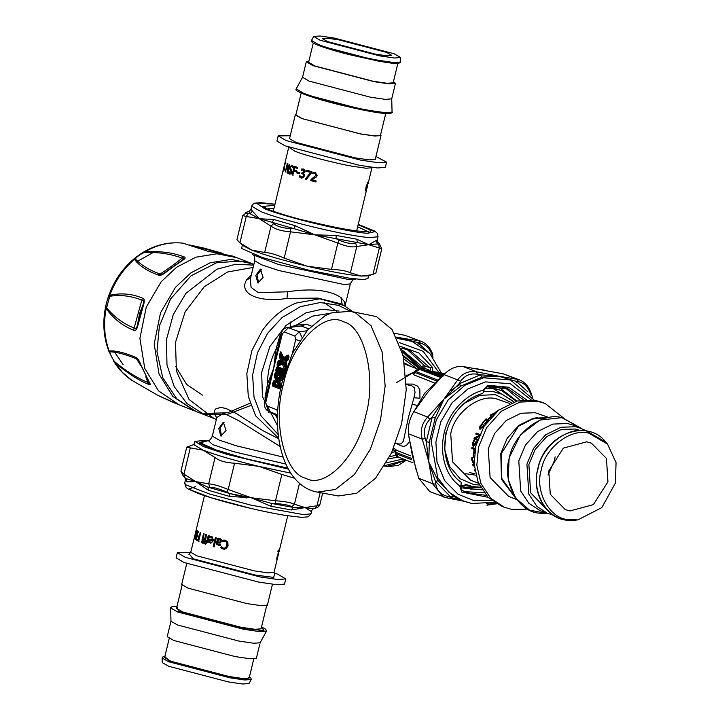 <?xml version="1.0" encoding="UTF-8"?>
<svg xmlns="http://www.w3.org/2000/svg" width="720" height="720" viewBox="0 0 720 720"><rect width="100%" height="100%" fill="white"/><g stroke="black" fill="none" stroke-linecap="round" stroke-linejoin="round"><path stroke-width="1.08" d="M226.062 430.56L220.815 435.996L218.763 428.481L223.344 422.172L226.062 430.56M221.58 436.005L219.96 427.95L224.037 422.433M263.097 277.488L257.841 282.924L255.789 275.409L260.37 269.109L263.097 277.488M258.606 282.933L256.986 274.878L261.819 269.37M202.356 442.314L201.465 442.917L201.78 443.673L216.09 450.072L246.393 458.964L287.883 468.234M280.17 446.517L238.752 420.66L223.722 413.235L216.837 417.501M286.695 367.011L286.164 367.29L286.668 366.687L284.535 362.07L283.743 361.764L279.594 364.707L280.17 363.087L282.6 361.62L282.618 359.613L281.232 356.616L282.069 355.257L284.202 359.883L288.621 357.147L288.792 357.894L284.985 360.189L280.8 351.72L279.207 355.932L280.305 359.658L277.749 361.944L277.092 364.68L277.515 367.686L277.506 366.678L282.285 363.933L285.183 370.737L285.03 369.621L277.506 366.669L277.668 367.794L277.848 365.868L277.497 366.669M284.535 362.07L282.717 362.952L282.285 363.933L283.149 363.123L282.717 362.952L278.361 365.571L278.019 366.498M284.823 373.482L277.965 370.791L278.082 369.072L278.478 368.658L278.649 369.387L285.372 372.024M282.6 361.62L283.194 359.172L280.305 359.658L281.034 360.585L281.358 359.253L280.188 356.724L279.27 357.426M288.558 358.866L286.128 360.324L285.588 362.241M286.128 360.324L285.912 360.909L288.36 359.523L289.026 356.796L288.099 354.969L283.833 357.534L284.679 359.514M285.03 369.621L286.164 367.29L283.959 362.511L283.149 363.123L285.588 368.406L284.679 369.108M285.336 371.367L285.201 369.729L285.921 369.198M283.842 378.351L280.341 376.974C279.009 376.74 278.667 377.577 279.306 379.467L279.945 381.609L280.161 380.727L278.712 381.933C277.344 383.04 277.263 383.976 278.469 384.732L278.361 384.039L281.934 385.434M278.712 381.933L278.361 384.039L279.594 382.653L280.089 379.683L282.501 380.619M281.421 387.567L274.554 384.876L274.698 383.04L275.283 383.292L277.983 381.627L278.568 379.197L277.992 379.629L276.48 376.272L277.317 374.886L284.049 377.523M277.983 381.627L277.992 379.629L276.741 379.278L273.564 380.988L272.331 384.336L272.772 386.217L280.539 389.205M279.306 379.467L280.341 376.974M279.702 379.863L279.234 378.639L279.711 379.89L280.278 378.531L279.711 379.89L280.143 380.853L280.233 379.998L279.594 382.653M355.68 279.036L354.429 279.396C353.295 279.189 351.936 280.701 350.361 283.914L344.034 284.517L278.766 270.504L261.378 264.735L254.745 260.784L250.236 279.441L251.109 287.424L258.345 292.671L287.451 291.789C311.706 288.117 329.517 290.016 340.893 297.495L344.52 301.86L345.024 306.117M276.309 367.92L277.695 365.922L279.594 364.707L279.828 362.439L278.712 362.232L276.705 370.539L276.849 371.169L278.451 370.215L278.649 369.387L276.309 367.92L275.742 370.251L276.183 372.132L284.031 375.111M275.742 370.251L278.451 370.215L285.174 372.843M277.092 364.68L278.055 364.968L283.743 361.764M277.749 361.944L280.17 363.087L279.828 362.439L282.294 360.945L281.034 360.585L278.955 361.845L278.469 360.765M284.283 359.397L281.349 353.214L280.827 353.493L282.069 355.257L281.52 354.843L281.214 356.121L280.188 356.724L281.835 356.229L283.194 359.172M288.891 356.652L288.927 357.75M286.776 365.4L285.579 362.367L285.903 361.035L285.579 362.367L288.234 359.388L287.649 360.702M285.48 361.629L285.552 362.304M279.153 382.212L279.018 383.742L281.781 384.822L281.61 383.706L279.153 382.212L278.496 382.509L279.945 381.609L279.153 382.212M281.772 386.937L275.04 384.3L273.294 384.624L273.447 385.254L275.04 384.3L274.932 382.653L277.677 380.961L276.426 380.601L276.741 379.278L275.436 376.371L274.518 377.073L276.426 380.601L273.825 382.455L272.862 382.158M272.331 384.336L273.294 384.624L273.825 382.455L274.932 382.653L273.564 380.988M284.013 376.848L276.336 373.293L275.94 373.707L277.317 374.886L276.75 374.571L276.453 375.777L275.436 376.371L277.074 375.885L278.568 379.197M278.775 438.795L262.755 430.587L236.52 413.604L225.954 408.438L220.752 407.448L215.991 408.735L214.74 410.184L214.218 412.254L215.271 415.701L216.801 417.654M251.307 275.013L246.69 279.774C238.131 293.382 258.003 303.012 287.019 298.413L317.952 298.098L340.857 303.777M336.843 311.436L324.036 302.58M281.349 353.214L281.439 352.359L281.349 353.214L279.864 353.205M283.77 358.443L280.854 352.476L280.17 356.229L279.207 355.932M286.119 368.127L285.201 369.729L285.534 370.359M276.183 372.132L276.849 371.169L284.373 374.112L283.698 375.075M284.22 358.668L288.585 356.049L288.099 354.969M286.245 368.262L286.839 364.05L285.804 361.809M272.772 386.217L273.447 385.254L280.962 388.197L280.296 389.16M283.968 375.327L283.851 376.236L276.336 373.293L276.174 372.177L274.977 373.419L275.94 373.707L275.409 375.885L274.446 375.588L274.518 377.073M283.5 378.981L279.927 377.577L280.278 378.531L283.041 379.611L282.366 380.583M281.196 333.756L279.972 335.583L275.805 349.749L277.677 348.381L273.726 368.181L267.489 384.129L268.335 387.027L273.726 368.181L265.95 401.751M265.761 397.557L265.032 397.323L267.489 384.129C267.516 372.168 270.288 360.702 275.805 349.749L273.726 368.181L282.411 333.72M311.301 326.097L306.351 324.162L301.329 325.998L287.406 327.393L299.313 331.74L294.885 336.069L284.175 331.875L288.603 327.537L301.329 325.998L308.646 328.86M265.032 397.323L265.518 398.565M265.131 398.493L265.32 399.375M306.351 324.162L295.929 325.269L290.646 326.97M330.777 313.164L312.714 316.098L295.929 325.269L295.65 326.304M279.972 335.583L280.701 335.808M276.228 415.449L277.479 416.682M423.999 369.711L422.397 366.021M290.133 321.921L290.313 327.015M284.94 358.245L283.32 362.466M276.237 376.299L275.022 378.198M250.101 403.209L227.601 412.776L204.066 413.433M194.751 410.949L172.791 396.441L159.039 374.049L154.188 343.998L160.533 312.777L175.455 287.361L190.881 272.853L210.186 262.791L231.21 259.38L252.414 263.781M181.692 260.532L165.852 272.304C162.378 275.013 159.822 275.913 158.166 275.013C147.159 271.008 139.248 265.77 134.442 259.299L135.441 257.661L142.047 252.99L145.044 251.739C159.984 250.956 172.89 252.63 183.744 256.761C185.922 257.283 185.49 258.525 182.439 260.469L165.213 272.295C162.711 274.248 160.965 274.815 159.975 274.014C149.022 270 140.823 264.96 135.36 258.885C137.034 256.581 140.103 254.394 144.549 252.333C158.814 252.108 171.36 254.052 182.187 258.165L183.69 258.957L181.908 260.415M135.36 258.885L134.442 259.299C123.327 268.911 115.119 280.917 109.809 295.317C120.771 292.779 131.634 293.688 142.398 298.071C144.387 298.485 144.774 300.771 143.55 304.911L143.037 304.722L139.653 313.344L137.34 325.395C136.584 328.446 135.594 329.346 134.37 328.086C123.588 323.919 114.336 317.16 106.605 307.809L109.782 296.289C120.555 294.579 131.31 295.893 142.047 300.231C143.64 300.159 143.973 301.653 143.037 304.722L137.34 325.395L137.817 325.71C136.782 329.751 135.36 331.227 133.56 330.138C122.742 325.971 113.607 318.798 106.146 308.619L105.93 305.496L107.397 299.709L109.026 295.83L109.809 295.317L109.782 296.289M109.035 351.72L109.161 350.973C115.866 350.559 124.641 352.647 135.495 357.255C137.259 357.759 138.942 360.036 140.553 364.068L149.4 382.68L149.148 383.166L147.915 382.464C137.178 378.063 126.018 371.088 114.435 361.53C111.726 357.3 110.16 354.051 109.737 351.792C116.811 351.999 125.757 354.375 136.566 358.92L138.636 360.603M140.058 363.519L149.022 381.645C150.75 384.525 150.588 385.434 148.563 384.354C137.799 379.935 126.468 372.546 114.579 362.205L109.026 351.693C103.122 336.411 102.258 320.256 106.425 303.246L107.397 299.709C112.662 282.537 122.013 268.524 135.441 257.661M232.83 256.122L207.972 251.271L182.79 243.144M157.734 395.307L179.118 404.838L158.508 390.843L144.756 368.451L139.905 338.4L146.25 307.179L161.163 281.763L176.598 267.255L195.903 257.193L216.927 253.782L236.79 257.643L251.082 263.241M183.861 243.423L182.898 243.153C169.974 241.758 157.356 244.62 145.044 251.739L144.549 252.333M183.744 256.761L182.187 258.165C172.845 265.455 165.447 270.738 159.975 274.014L158.166 275.013M165.852 272.304L165.213 272.304L165.852 272.304M142.398 298.071L133.56 330.138M109.737 351.792L109.161 350.973C104.355 337.716 103.347 323.595 106.146 308.619L106.605 307.809M135.495 357.255L140.634 365.292M149.022 381.645L148.482 380.997M148.563 384.354L145.791 376.758M167.067 399.645L158.085 395.487L131.751 380.268L122.175 372.195L114.435 361.53M189.756 245.025L220.626 253.053M216.72 252.693L215.766 252.81L216.72 252.693M207.972 251.271L182.844 243.144C168.624 241.641 155.007 244.935 141.993 253.026M175.122 403.236L167.382 399.78M202.491 395.136L186.597 384.399L175.572 366.291M279.819 375.867L275.697 382.176M250.866 405.45L227.403 414.405L205.308 414.207M253.701 265.113L235.575 264.267L216.918 269.208L185.868 293.382L173.286 314.532L166.464 339.651L166.986 364.968L174.213 386.622L186.894 403.479L205.011 414.99L196.083 411.489L176.787 398.844L162.747 377.694L156.96 351.675L159.408 325.917L170.622 298.908L191.034 275.814L216.846 262.629L241.974 261.108L253.89 264.339M292.959 325.998L292.977 326.664M279.009 551.808L279.513 549.72M276.975 558.09L277.218 558.657M196.335 529.335L194.229 538.236M194.472 536.985L195.48 534.672M196.821 531.225L195.444 533.709L195.471 536.364L194.355 539.001L196.029 531.18L196.659 530.145L196.785 531.198M194.814 538.434L194.355 539.001L194.373 538.002M195.876 533.817L195.75 533.322M196.614 540.243L196.866 539.226L198.414 539.946L199.008 537.507L197.514 536.814L197.757 535.797L199.251 536.481L200.259 532.323L200.763 532.548L198.675 541.188L196.614 540.243L197.271 539.307M201.96 540.126L203.535 533.646L204.165 533.88L202.599 540.36L201.96 540.126L203.886 533.709M205.479 543.159L206.712 542.034L205.515 541.395L205.731 540.495L206.955 540.909L208.305 535.329L209.088 535.581L207.738 541.161L208.278 541.341L208.062 542.241L207.522 542.07L205.353 544.149L204.615 543.789L204.858 542.781L205.839 543.231M205.632 544.221L204.939 543.834L205.182 542.835M209.691 537.498L210.267 536.346L211.806 536.301L213.624 540.468L210.771 543.267L209.088 541.998L209.079 539.604L209.223 539.01L212.733 540.108L211.581 537.255L209.691 537.498L209.979 536.301L211.806 536.301M212.733 540.108L211.851 537.291L210.483 537.219M222.336 541.656L222.831 540.279L224.019 540.081L225.396 540.234L227.808 542.079L228.069 545.688L226.215 548.703L223.209 549.171L220.86 547.758L221.193 546.372L223.452 548.199L225.513 547.803L226.899 545.382L226.755 542.565L225.144 541.224L222.336 541.656L222.669 540.279L224.154 540.072M223.452 548.199L224.316 548.271M224.289 541.107L223.452 541.215M220.311 543.024L217.53 542.979L217.683 544.068L220.572 544.653L220.302 545.76L216.774 544.563L216.567 542.655L217.647 538.227L218.61 538.506L218.439 539.19L220.554 538.866L221.697 539.802L221.868 541.431L219.528 543.078M218.439 539.19L220.554 538.866M218.655 544.581L219.609 544.698M213.183 546.579L215.361 537.552L216.297 537.831L214.11 546.849L213.183 546.579L215.595 537.57M203.013 542.304L204.165 541.161L203.085 540.54L203.31 539.64L204.408 540.036L205.758 534.456L206.469 534.699L205.389 541.35L202.878 543.294L202.221 542.934L202.464 541.935L203.535 542.412L204.498 541.215L203.436 540.603L203.652 539.694M203.112 543.348L202.572 542.997L202.815 541.998M201.384 542.322L201.663 541.188L202.374 541.449L202.104 542.592L201.384 542.322L202.014 541.251M196.425 538.83L195.399 539.613L197.145 530.721L198.234 531.36L196.164 537.786L196.695 538.857M276.795 558.009L278.793 551.151L277.929 551.34L278.172 550.332L279.189 550.089L276.615 559.044M273.96 572.814L277.785 574.236L285.768 578.907L278.082 579.546L259.911 576.9L185.346 557.343L177.354 552.672L190.647 552.654M195.687 533.844L195.246 533.736L196.101 530.271M196.38 530.964L195.201 533.934M195.237 534.546L194.598 537.444L195.039 538.164L194.589 538.056L195.237 534.546L195.921 534.348M196.029 531.18L197.082 530.244M195.66 534.276L195.786 533.79M197.676 532.017L196.488 531.495M199.062 541.26L197.028 540.333M199.251 536.481L200.646 532.404M198.414 539.946L199.395 537.579L197.919 536.904L198.162 535.878M202.95 540.423L202.32 540.189M208.35 542.286L207.522 542.07M206.955 540.909L208.611 535.374M205.794 543.213L207.072 541.863L205.83 541.44L206.055 540.54M212.04 542.133L212.787 540.972L209.826 540.099L209.799 541.494L210.627 542.295L212.04 542.133L212.526 540.945L209.826 540.099M210.627 542.295L211.788 542.106M211.095 536.22L212.076 536.337M211.851 537.291L210.771 537.255L211.851 537.291M210.897 543.276L209.376 542.034L209.52 539.046M223.587 548.19L225.63 547.785L226.998 545.373L226.863 542.556L225.27 541.215L223.596 541.215M224.64 549.297L221.022 547.758L221.355 546.372M219.447 542.142L220.977 541.224L219.636 539.712M220.14 539.784L218.223 540.099L217.791 541.899L219.609 542.133L220.806 541.215L219.735 539.712M220.464 545.769L216.981 544.572L216.783 542.673L217.854 538.236M218.835 544.59L220.68 544.635M220.491 543.024L217.575 542.772M219.474 538.848L220.734 538.875M214.335 546.876L213.417 546.597M205.713 541.404L204.903 541.179M204.408 540.036L206.091 534.51M202.455 542.646L201.744 542.385M197.352 531.693L197.568 530.811M196.029 538.83L196.263 537.84M198.432 532.332L197.568 531.999M278.793 551.151L277.515 551.223M278.757 549.981L278.892 551.313M246.96 498.024L229.905 493.569L251.226 497.736L271.98 503.532L275.382 503.667L275.508 500.76C284.22 501.318 290.529 502.479 294.435 504.216L291.816 506.673L293.238 507.42L305.091 507.582L313.308 508.788L315.126 508.212C317.88 507.483 319.482 506.214 319.932 504.414L316.998 505.755L320.175 492.642M285.768 578.907L284.517 584.091L276.822 584.73L258.66 582.084L184.086 562.527L176.103 557.856L177.354 552.672M272.448 584.262L267.39 605.187L261.306 605.691L246.951 603.603L188.01 588.141L181.692 584.451L186.759 563.535M266.823 605.052L261.072 628.812L255.078 629.307L240.903 627.246L182.736 611.991L176.508 608.346L182.259 584.586M170.631 607.95L177.705 611.973L243.648 629.271L259.425 631.593L266.481 631.143L260.109 642.816L253.548 643.23L238.878 641.07L177.552 624.987L170.973 621.243L170.64 607.752L172.152 606.573L176.958 606.474M260.145 642.726L256.392 658.224L250.065 658.746L235.125 656.568L173.799 640.485L167.229 636.651L170.982 621.153M253.791 658.908L249.165 678.051L243.162 678.555L228.987 676.494L170.829 661.239L164.592 657.594L169.227 638.451M162.099 658.008L168.678 661.752L229.968 677.826L244.629 679.977L251.19 679.563L248.985 683.595L242.595 684L228.321 681.903L168.624 666.243L162.216 662.607L162.108 657.819L162.936 656.874L164.853 656.523M469.44 472.545L474.921 473.76M548.01 474.975L554.373 460.8L555.138 456.804M474.282 466.317L472.968 465.525L472.68 464.373M473.805 457.398L473.256 457.182L473.193 453.906L473.742 454.122L473.805 457.398M476.631 442.935L473.418 446.652L472.59 445.491L472.644 443.061L473.724 440.37L474.48 440.667L473.184 443.178L473.535 445.41L474.048 445.491L476.145 441.945L477.117 441.72M473.913 445.455L475.776 441.864L476.982 441.765M473.652 446.715L472.968 445.527L473.013 443.124L474.093 440.46M484.479 425.943L479.799 429.075L479.25 428.004L480.087 425.907L482.13 423.693L482.895 423.99L480.663 426.033L480.339 427.986L483.975 425.079L485.145 424.944M480.456 428.067L481.923 427.572L483.975 425.079M490.797 417.411L489.267 418.788L488.709 418.572L491.148 416.439L491.697 416.655M496.764 411.93L496.044 411.642L498.897 409.959M540.072 418.833L535.986 417.231M495.162 413.055L492.534 413.955L491.022 415.737L490.302 415.449L490.932 414.666L495.882 412.416M487.971 420.768L485.325 423.774L484.785 423.567L487.422 420.561L485.739 419.895L482.922 423.135L482.382 422.928L486.009 418.869L488.655 419.904M477.441 440.361L473.85 438.957L474.273 437.697L479.628 435.555L475.713 434.025L476.172 433.017L479.754 434.421M478.737 436.824L475.146 438.282L478.737 439.686M475.794 450.063L474.516 449.559L474.228 453.456L473.688 453.24L473.976 449.352L471.798 448.497L471.942 447.327L475.245 448.623M474.39 462.987L473.661 463.23L472.5 462.096L471.762 459.873L471.798 457.659L472.446 457.911L472.284 460.008L472.716 461.385L474.075 461.88L473.499 462.123M474.057 460.674L473.994 460.188M474.912 471.087L474.408 469.863L475.047 470.115M563.445 417.915L545.139 403.461L542.421 402.399L535.131 400.329L517.203 401.013L498.627 410.166L483.903 426.591L475.848 445.878L474.12 463.995L478.17 482.346L488.07 497.295L501.723 506.25L504.441 507.321L511.731 509.391L527.751 509.148M473.337 465.354L473.049 464.211M474.192 457.326L473.643 457.11L473.58 453.861M480.114 429.282L479.556 428.229L480.384 426.141L482.409 423.963L483.165 424.26M488.934 418.896L491.346 416.79L491.895 417.006M496.179 412.038L497.934 410.346M490.491 415.8L492.192 414.108L495.396 412.839M482.652 423.198L486.234 419.175L488.52 420.075M485.055 423.837L487.422 420.561M477.45 440.334L474.21 439.065L474.624 437.814L479.052 436.059M476.055 434.178L476.505 433.179L481.041 434.961M474.606 453.42L474.075 453.204L474.363 449.352L472.176 448.497L472.32 447.345M475.056 449.622L474.516 449.559M473.877 461.988L474.453 461.754M474.768 462.843L474.039 463.086L472.878 461.961L472.185 457.569M464.868 484.146L473.031 486.666L480.519 487.215M513.927 401.958L502.173 394.29L495.819 392.49M516.357 401.229L501.525 390.591L491.355 387.333L486.549 386.775M467.064 487.728L480.798 487.728M501.525 390.591L494.757 388.665L484.839 388.179M460.908 485.91L470.466 489.06L481.806 489.411M502.173 394.29L494.001 391.779L483.75 391.41M545.139 403.461L537.858 401.391L519.921 402.075L501.345 411.237L486.621 427.662L478.566 446.94L476.838 465.057L480.897 483.408L490.797 498.366L504.441 507.321M548.874 417.483L535.113 412.713L520.947 413.253L506.259 420.489L494.622 433.476L488.259 448.713L490.095 477.54L508.707 496.44L516.708 499.572M547.884 417.663L533.466 418.158L518.778 425.394L507.141 438.381L500.778 453.618L501.453 479.277L516.105 498.762M546.354 417.987L532.521 418.977L518.418 426.321L501.255 453.708L501.687 478.251L515.205 497.484M586.989 431.091L573.525 425.223L567.54 423.522L552.789 424.089L537.516 431.622L525.411 445.122L518.787 460.989L520.695 490.977L528.84 503.271L540.063 510.642L553.923 515.484M581.67 428.418L575.676 426.717L560.934 427.275L545.652 434.808L533.547 448.317L526.923 464.175L528.831 494.163L536.976 506.457L548.199 513.828M590.31 433.467L588.528 432.108M580.491 430.497L575.118 429.003L561.132 429.534L546.642 436.68L535.158 449.487L528.876 464.535L530.613 492.786L548.748 511.497M588.816 433.152C570.978 427.878 544.878 447.93 541.359 469.62C534.528 490.707 549.126 518.202 567.9 519.615L577.836 519.885L601.812 507.609L615.357 483.147L616.059 462.672L607.527 444.105L588.816 433.152M586.719 441.828L563.355 448.119L548.775 470.979L550.269 494.316L565.335 509.616L569.997 510.939L593.361 504.639L607.941 481.788L606.456 458.451L591.381 443.151L586.719 441.828M493.884 414.243L490.95 415.701M486.198 418.941L484.731 420.183M473.112 461.88L473.58 463.203M311.868 171.684L311.562 172.98L306.351 179.352L305.244 179.037L310.671 172.431L306.639 171.288L306.882 170.271L311.868 171.684M299.538 172.692L299.286 173.745L296.82 172.953L297.081 171.9L299.538 172.692M289.809 173.097L291.231 172.062L289.665 168.741L289.773 167.067L291.852 165.186L293.175 166.293L292.842 167.661L291.654 166.194L290.394 167.184L291.978 172.134L291.069 173.799L289.62 174.105L288.333 172.863L288.684 171.414L290.214 173.178M289.917 174.195L288.72 172.935L289.071 171.486M292.788 167.643L291.681 166.203M285.867 163.224L284.895 164.25L284.589 168.813L283.464 171.036L283.716 168.597L284.175 170.154L283.698 170.028L284.778 164.241L285.651 162.099L285.768 163.188M283.995 170.541L283.464 171.036L283.815 170.073M366.399 190.053L365.427 190.845L366.12 186.651L368.028 182.007L365.796 190.962M368.028 182.007L367.659 182.943M367.92 183.312L367.362 182.88M365.535 189.081L365.67 189.855M366.624 189.576L367.488 185.994M366.057 190.098L366.381 190.629L366.444 190.17M283.203 170.469L283.518 169.065M285.453 161.361L285.048 162.846M284.544 164.835L284.22 166.212M289.692 164.484L287.595 173.115L287.037 172.872L287.388 164.745L285.237 172.017L287.325 163.377L287.865 163.656L287.559 171.117L289.215 164.277L289.692 164.484M297.639 167.409L297.387 168.426L294.66 167.499L294.075 169.938L296.685 170.829L296.433 171.846L293.823 170.955L292.815 175.113L292.095 174.861L294.183 166.221L297.639 167.409M301.401 177.021L302.607 176.868L303.336 175.644L303.201 174.258L301.788 173.502L302.013 172.539L304.155 171.63L303.183 170.046L301.239 170.262L301.536 169.038L303.498 169.065L304.92 170.019L305.19 171.81L303.345 173.421L304.191 174.276L304.326 176.031L303.201 177.777L301.212 178.038L299.43 176.913L299.727 175.689L301.833 177.093M302.58 172.665L304.389 171.657L304.236 170.604L302.103 170.01M302.895 168.948L303.498 169.065M301.752 178.146L299.691 176.949L299.988 175.725M302.337 172.638L302.832 172.719M312.66 173.574L312.957 172.341L315.198 172.386L317.124 175.428L316.269 177.039L312.048 179.874L316.161 180.963L315.918 181.962L310.779 180.594L311.076 179.37L313.569 177.831L315.963 175.185L315.81 173.988L314.874 173.367L312.66 173.574L312.957 172.341L313.713 172.251M316.008 181.944L310.923 180.594L311.22 179.37L316.071 175.176L315.927 173.979L313.632 173.331M290.25 135.738L278.181 135.909L276.93 141.093L284.913 145.764L359.487 165.321L377.649 167.967L385.344 167.328L386.595 162.144L375.939 156.465M306.54 179.37L305.451 179.055L310.842 172.431L306.846 171.297L307.098 170.28M299.556 173.781L297.126 172.998L297.378 171.945M290.178 173.16L291.582 172.116L290.043 168.813L290.151 167.139L292.221 165.249M285.534 163.125L285.804 162.405M284.481 167.373L284.436 165.861M366.849 186.759L366.849 188.667M367.281 186.867L366.759 187.2M287.559 171.117L289.611 164.358M287.424 164.754L287.712 163.575M287.982 173.196L287.433 172.953L287.388 164.745M293.148 175.167L292.437 174.915L294.525 166.275M296.739 171.891L293.823 170.955M297.693 168.471L294.66 167.499M301.644 177.048L302.841 176.886L303.57 175.662L303.435 174.285L302.04 173.529L302.265 172.566M301.239 170.262L301.806 169.065L303.75 169.092M303.426 170.073L302.355 170.037L303.426 170.073M313.101 172.332L313.794 172.251M315 173.358L313.767 173.322L315 173.358M278.181 135.909L286.173 140.58L360.738 160.137L378.9 162.783L386.595 162.144M296.019 114.345L295.308 114.813L289.539 138.663L295.857 142.344L354.798 157.806L369.153 159.903L375.237 159.39L381.006 135.549L380.592 134.802M295.308 114.813L301.626 118.503L360.567 133.965L374.922 136.053L381.006 135.549M301.167 93.069L295.875 114.948L302.103 118.593L360.27 133.848L374.436 135.909L380.439 135.414L385.731 113.526M308.907 61.092L306.306 61.776L302.553 77.274L309.123 81.117L370.449 97.2L385.389 99.378L391.716 98.847L395.469 83.349L393.471 81.549M306.306 61.776L312.876 65.619L374.202 81.702L389.142 83.88L395.469 83.349M313.281 43.011L308.601 62.334L314.838 65.97L372.996 81.225L387.171 83.295L393.174 82.791L397.845 63.477M334.377 38.097L320.103 36L313.713 36.405L320.076 40.23L379.773 55.881L394.569 58.023L400.482 57.393L394.074 53.757L334.377 38.097M338.931 39.879L327.303 38.187L322.38 38.601L327.492 41.58L375.219 54.099L386.847 55.791L391.77 55.386L386.658 52.398L338.931 39.879M420.588 365.301L401.526 349.551M405 335.34L421.515 341.496L405 335.34L394.497 333.225M388.449 465.147L390.897 465.498L388.656 466.686L398.52 465.228L406.377 460.224M432.531 354.807L432.981 357.3M396.63 337.122L420.462 343.278L418.815 340.758L396.738 337.347M424.638 370.116L422.091 367.614L425.043 368.478L424.638 370.116M407.007 349.362L424.692 365.778L421.353 366.534M411.147 341.064L400.005 337.608M429.66 353.376L418.032 342.882L418.05 344.241M516.933 401.076L500.049 388.152L492.885 386.136M460.602 487.782L482.121 489.906M428.733 460.791L426.258 441.729L425.25 438.534L422.271 439.182L408.456 433.773C407.709 426.105 409.491 418.743 413.802 411.66L427.617 417.069L429.894 419.328L432.27 416.898L444.006 399.042L458.991 383.868L460.737 381.213L457.668 379.944C462.429 373.257 468.783 370.575 476.73 371.88L477.297 374.211L480.402 374.823L498.258 376.101L482.031 377.118L461.187 385.929L444.006 399.042L435.168 418.086L429.318 442.269L428.778 461.97L438.237 480.807L453.231 496.17L460.791 500.121L471.528 503.415M428.472 460.638L422.271 439.182C419.958 430.911 421.74 423.54 427.617 417.069L444.006 399.042L457.668 379.944L443.853 374.526C450.171 368.46 456.525 365.778 462.915 366.471L476.73 371.88L498.258 376.101L516.285 381.375L518.715 381.78L517.068 379.26L519.768 379.989L503.262 373.842L462.915 366.471M429.813 491.598L418.752 478.278L432.567 483.687L435.816 484.218L435.42 481.311L428.778 461.97L432.567 483.687L443.007 496.782L446.391 497.781L429.804 491.607M485.73 370.377L473.841 368.244M439.731 378.756L424.809 393.066L414.945 409.896M408.861 436.842L416.043 469.62M408.456 433.773L412.308 455.517L418.752 478.278M443.853 374.526L427.536 392.589L413.802 411.66M463.176 501.057L447.732 496.422L446.283 497.736M486.702 503.649L489.15 504L486.909 505.179M530.784 393.309L531.234 395.802M482.031 377.118L480.402 374.823L458.991 383.868L461.187 385.929M435.168 418.086L432.27 416.898L426.258 441.729L429.318 442.269M438.237 480.807L435.42 481.311L450.819 497.088L453.231 496.17M508.248 379.107L498.258 376.101L517.068 379.26L503.262 373.842M527.913 391.878L516.285 381.375L516.303 382.743M483.21 392.526L483.858 391.068L483.255 390.123C472.491 393.129 463.266 399.483 455.589 409.194C436.446 432.558 438.687 471.204 460.044 486.072L461.079 485.226L461.169 482.346C441.288 468.675 439.128 432.81 456.885 411.138C464.04 402.093 472.635 396.198 482.67 393.453L483.21 392.526M378.756 244.665L379.404 243.792L381.771 248.796L375.948 272.898L372.978 274.365L379.35 248.049L378.756 244.665L377.379 243.927L368.694 244.692L357.309 242.559L355.59 243.081L356.778 246.51C352.197 247.563 345.888 246.411 337.851 243.054L339.147 240.075L336.06 238.68L314.829 234.846L293.976 228.681L290.583 228.546L290.547 231.822C281.826 231.201 275.319 229.311 271.026 226.152L273.627 223.623L272.061 222.318L259.29 218.709L250.056 213.696L248.229 213.669L246.285 216.459L242.766 215.586L236.934 239.688L239.922 242.766L251.694 250.083C264.879 255.096 283.401 260.469 307.242 266.211L308.727 266.562C331.884 271.944 349.344 275.103 361.098 276.057L367.785 275.877L372.978 274.365M381.771 248.796L368.694 244.692L377.271 239.913L377.712 242.208L379.404 243.792M350.415 272.826C346.545 270.909 340.236 269.757 331.488 269.37L337.851 243.054L314.829 234.846L336.177 235.44L356.868 239.22L368.694 244.692L356.778 246.51L350.415 272.826L361.098 276.057L371.628 274.779M284.184 258.129C276.174 254.547 269.667 252.657 264.663 252.459L271.026 226.152L259.29 218.709L273.861 219.51L295.2 225.711L314.829 234.846L290.547 231.822L284.184 258.129L307.242 266.211L331.488 269.37M242.388 244.638L241.632 248.481L262.35 257.526L307.908 269.964L349.812 278.271L363.267 279.585L367.911 278.613L368.73 275.211M238.239 241.272L242.928 245.673L251.694 250.083L264.663 252.459M247.392 211.86L249.444 211.194L247.572 211.788L242.766 215.586M370.044 232.227L365.382 231.462C357.201 231.543 341.505 228.906 318.294 223.56L299.943 219.321C280.269 213.993 267.462 209.691 261.513 206.415L263.79 206.433L264.267 208.485M252.432 211.113L250.929 209.34L249.39 211.212L250.056 213.696L252.432 211.113L259.29 218.709L246.285 216.459L239.922 242.766M273.861 219.51L272.061 222.318L293.976 228.681L295.2 225.711M336.177 235.44L336.06 238.68L357.309 242.559L356.868 239.22M377.721 242.217L377.379 243.927L376.407 240.552M306.603 220.716L307.053 220.806M274.716 205.263L264.051 206.343L266.877 208.962M267.012 208.962L274.014 208.143M194.913 444.123L186.75 447.111L190.305 447.849L183.942 474.156L184.455 477.261L185.976 478.548L195.687 481.599L186.93 481.86L185.427 480.087L184.977 477.783M186.75 447.102L180.927 471.204L183.942 474.156L195.687 481.599L207.99 487.17L209.862 487.215L208.683 483.849C213.651 484.218 220.158 486.108 228.204 489.519L226.809 492.138L229.905 493.542L229.698 496.458L208.359 490.257L195.687 481.599L208.683 483.849L215.055 457.542C219.303 460.872 225.801 462.762 234.567 463.212L228.204 489.519L251.226 497.736L229.698 496.458M315.126 508.212L313.272 508.797L310.914 511.299L305.091 507.582L291.366 509.967L293.238 507.42L271.98 503.532L270.675 506.187L251.226 497.736L275.508 500.76L281.88 474.444L294.579 478.26M288.369 469.134L226.53 454.239L203.553 446.607L194.787 441.387L203.148 440.595L207.018 440.964M204.957 441.558L202.896 441.513L199.179 442.935L209.808 448.281L232.758 455.589L288.09 468.621M290.781 473.13L258.813 466.362C234.972 460.62 216.459 455.247 203.274 450.225L193.968 444.789L194.787 441.387M215.055 457.542L203.274 450.225L190.305 447.849M281.88 474.444L258.813 466.362L234.567 463.212M314.982 508.257L316.998 505.755L305.091 507.582L294.435 504.216L299.493 483.291M184.455 477.261L185.976 478.548L186.93 481.86M313.227 508.806L310.914 511.299M229.905 493.542L207.99 487.17L208.359 490.257M404.613 363.024L411.057 366.489M410.787 455.886L395.28 449.811L394.092 450.414L395.064 451.431L395.325 453.483C396.378 456.255 397.206 457.389 397.809 456.867L412.938 462.789M414.891 371.664L412.92 372.573L414.738 371.844M394.254 450.603L393.048 449.577M393.093 449.451L395.064 451.431M413.172 372.42L414.756 371.826M406.044 375.894L412.92 372.573L413.442 374.715L415.368 372.645L436.707 381.006M406.314 384.057L412.695 384.084L417.6 386.127L419.832 389.673L419.976 398.178L413.937 397.791L408.411 417.492L403.389 441.063L401.355 443.826L399.213 444.006M408.87 442.377L406.332 445.617L403.515 446.4L400.329 445.635L396.459 443.502M395.28 449.811L396.081 452.385L395.451 453.204M438.075 372.735L435.798 372.015M435.699 371.997L430.047 370.98M436.464 372.15L419.616 369.081M415.341 370.98L415.368 372.645L415.953 371.52L437.868 380.115M406.314 384.588L411.696 385.731L414.297 387.72L415.044 392.355L413.937 397.791M443.781 375.642L442.584 375.174L443.376 375.012M443.358 375.021L441.837 375.597M438.363 375.966L439.785 375.507L442.35 376.047L439.731 375.489L437.814 375.975M439.335 375.66L439.785 375.507L439.335 375.66M431.586 372.807L429.408 371.952L430.092 371.772L423.036 370.476L432.765 373.032L430.092 371.772M429.111 372.501L429.408 371.952L428.436 371.331M428.445 372.33L428.742 371.781L423.441 370.422M423.585 370.89L423.036 370.476L423.585 370.89M426.654 372.096L426.105 371.682L426.654 372.096M427.311 372.267L427.77 372.114L427.311 372.267M432.468 373.158L433.161 372.969M432.315 373.176L432.765 373.032L432.315 373.176M437.814 374.193L428.508 372.618L441.549 376.866L428.859 372.861M438.876 374.823L436.329 374.67L437.022 374.481L437.022 375.48L438.507 375.75M437.958 374.661L437.418 374.247L437.958 374.661M443.7 374.679L432.351 372.051L435.564 373.725L440.19 374.625M435.573 375.336L436.329 374.67L434.871 374.094L435.564 373.914M432.873 374.283L434.574 374.643L434.871 374.094L433.899 373.473M429.048 373.032L428.508 372.618L429.048 373.032M437.823 375.624L434.205 373.896L428.904 372.564M420.048 369.153L415.953 371.52L415.503 370.8M398.268 456.993L396.081 453.663L411.912 459.864M395.523 453.393L396.081 453.663L396.081 452.385L411.471 458.415M440.496 375.075L441.333 375.75L440.73 375.039M436.032 375.219L434.115 374.769L434.205 373.923M442.584 375.174L441.657 375.48L442.566 375.831M465.759 473.733L475.794 475.173M459.648 384.705L450.342 390.771M461.052 485.316L479.412 487.233M513.126 401.202L492.705 388.35M420.48 369.216L403.209 355.5M415.305 370.872C418.167 368.721 419.688 368.127 419.859 369.099L403.308 356.292M423.423 369.747L403.713 352.107L402.093 351.513L420.93 369.297M317.277 492.111C282.321 485.532 269.82 431.64 281.907 382.986L292.275 353.673L307.575 330.057L324.936 315.81L331.713 312.831L350.325 311.274L376.407 316.557L392.094 329.544L403.137 355.563L406.242 389.808L401.598 423.855L391.446 453.123L375.552 478.278L356.535 493.317L338.346 495.963L317.277 492.111L335.466 489.465L354.483 474.426L370.368 449.271L380.52 420.003L385.164 385.956L382.059 351.711L371.016 325.692L355.329 312.705L350.325 311.274L338.463 305.334L320.202 302.544L300.411 306.666L282.042 317.592L267.624 333.279L257.526 352.647L252.612 375.021L254.025 397.17L261.117 415.935L278.235 434.592M202.194 442.359L201.978 443.61L216.234 449.991L246.456 458.856L287.811 468.099M285.858 464.103L233.235 451.566L212.697 444.6L208.269 440.604L202.509 442.26M283.086 457.065L236.358 445.806L218.97 440.037L212.337 436.086C210.762 439.299 209.403 440.811 208.269 440.604M354.429 279.396L348.426 279.495L278.496 264.483L253.197 254.898L252.243 254.007M285.183 370.737L277.668 367.794L285.345 371.349L285.183 370.737M284.202 359.883L284.985 360.189M285.534 362.772L286.902 365.715M278.469 384.732L281.97 386.109M288.927 355.95L288.018 359.766L285.912 360.909M268.128 412.803L269.622 411.894M253.134 267.462L227.619 271.98L204.255 286.74L185.13 311.85L175.491 342.396L176.409 371.07L189.027 399.411L214.065 418.536M287.019 298.413L287.451 291.789M246.69 279.774L250.569 278.064M342.225 304.533L340.893 297.495M340.839 303.768L343.917 305.478L319.842 298.809L296.181 303.048C282.771 308.475 271.485 317.637 262.332 330.525L251.919 350.514L246.843 373.599L248.301 396.459L255.618 415.827L278.694 438.264M274.977 373.419L274.446 375.588M283.689 375.12L276.174 372.177M265.5 402.201L268.362 411.201L277.533 414.792M266.319 405.684L277.029 409.878L277.569 413.946M268.092 411.075L277.497 416.097L268.092 411.075C265.059 409.257 263.943 406.152 264.744 401.76L268.452 386.622M284.175 331.875L281.961 334.17M277.029 409.878L277.785 409.842M292.302 353.619L295.704 339.552L294.885 336.069M295.704 339.552L299.556 340.704M301.932 337.212L299.313 331.74L306.918 330.813M277.578 425.817L262.44 396.711L261.666 372.474L269.82 346.644L285.984 325.422L305.73 312.948L321.966 309.213L339.12 311.049M277.452 418.392L275.328 414.963M143.55 304.911L137.817 325.71M208.926 251.424L232.776 256.104L236.79 257.643M123.183 364.698L113.652 350.703M136.179 262.08L153.585 252.279M189.387 554.175L193.104 558.765L255.15 575.028L273.717 577.404L274.383 574.74M274.68 575.118L274.032 572.409L268.119 572.895L254.169 570.861L196.902 555.849L190.764 552.258L194.283 537.723M266.481 631.143L265.761 629.226L261.531 626.931L263.997 630.72L243.513 628.263L178.488 611.208L176.958 606.492M249.408 677.016L247.284 679.122L229.833 676.818L169.461 660.987L164.844 656.559M478.575 483.291L470.61 480.168L452.529 461.808L450.747 433.8C454.122 412.992 479.16 393.75 496.278 398.817L509.832 403.524M511.623 402.786L495.297 394.65L479.952 395.325L464.148 403.443M445.968 432.549L444.672 449.577L449.55 466.371L460.17 478.764L473.562 484.506L479.394 485.046M561.789 417.609C542.088 411.777 513.252 433.935 509.364 457.893C501.822 481.185 517.95 511.56 538.686 513.117L547.65 513.612L529.524 510.12L515.439 497.826L508.176 479.16L509.148 457.794L520.524 434.772L539.964 420.048L562.176 417.636L581.121 428.202L561.789 417.609M586.827 431.109C568.512 425.691 541.719 446.283 538.101 468.549C531.09 490.203 546.075 518.427 565.353 519.876L575.55 520.164C550.44 524.241 530.19 496.395 537.885 468.45C544.689 434.178 587.349 417.78 606.042 442.35L586.827 431.109M288.738 147.186L294.804 151.173C303.984 155.106 335.484 163.368 352.071 166.194L366.021 168.228L371.934 167.742L368.055 183.753M367.389 184.626L367.461 186.228M303.606 94.05L368.622 111.105L384.894 113.454L391.185 112.698M296.217 88.857L303.237 93.078C313.821 97.605 350.082 107.118 369.189 110.376L385.542 112.743L392.067 112.05C393.111 112.707 391.563 113.229 387.423 113.607C378.486 113.319 361.485 110.115 336.402 103.977C322.245 100.341 311.283 97.02 303.507 94.023C291.132 88.722 297.882 89.541 296.217 88.857L302.589 77.184M318.402 45.333L378.774 61.164L393.966 63.351L399.708 62.613M311.508 40.437L318.042 44.361C327.87 48.564 361.575 57.411 379.332 60.435L394.533 62.631L400.599 61.992L398.772 63.387C397.188 63.936 390.456 63.189 378.576 61.137L348.849 54.54C335.709 51.174 325.53 48.087 318.303 45.306C313.497 43.695 311.229 42.075 311.508 40.437L313.713 36.405M390.897 465.498L405.558 460.215M432.369 355.482C429.804 348.498 425.835 344.43 420.462 343.278M395.109 451.521L391.599 452.799M424.692 365.778L425.043 368.478L430.506 370.62L430.155 367.92L424.692 365.778M409.959 340.587L412.209 341.469L397.224 338.337M409.77 350.325L401.049 348.03L409.77 350.325L430.155 367.92L432.333 367.191L432.855 371.232M395.856 455.301L389.745 456.633M400.518 346.437L418.878 352.971L432.333 367.191M398.088 456.975L388.548 458.946M439.002 372.618L423.117 351.279L399.051 342.495M386.379 462.87L403.137 458.955M435.816 484.218C436.923 490.635 440.892 494.703 447.732 496.422M489.15 504L496.431 503.055M530.631 393.984C528.057 386.991 524.088 382.923 518.715 381.78M477.297 374.211C470.313 373.095 464.796 375.435 460.737 381.213M429.894 419.328C424.746 424.917 423.198 431.325 425.25 438.534M484.092 492.732L464.58 491.679M505.26 387.864L520.299 400.347M463.383 501.138L446.508 497.79M508.221 379.089L510.462 379.971L483.507 377.802L465.066 385.146L448.191 399.915L436.311 419.94L431.109 441.216L437.733 477.711L448.74 492.093L463.032 501.003L471.717 503.469L494.217 502.335M487.269 386.541L508.023 388.827L523.647 399.879M486.234 495.351L467.262 492.849L461.889 490.257M508.023 388.827C501.39 386.253 494.397 385.524 487.053 386.64L487.674 385.254L508.788 387.252L526.32 399.699M483.948 389.493L487.674 385.254M461.07 485.253L460.719 486.684L461.835 492.075L459.909 486.621L460.467 486.54M488.079 497.304L461.835 492.075M483.255 390.123L483.39 389.574M531.099 399.798L510.354 383.706L485.469 381.888L468.027 388.836L452.061 402.804L440.829 421.749L435.897 441.873L436.995 461.925L444.636 480.618L457.974 494.199L474.129 500.715L491.652 500.472M459.909 486.621L460.044 486.072M247.716 211.743C244.188 212.985 244.359 213.624 248.229 213.669M273.627 223.623C277.344 226.548 282.987 228.186 290.583 228.546M339.147 240.075C346.05 243.162 351.522 244.161 355.59 243.081M250.929 209.34L251.685 206.208L260.991 211.644C283.311 220.761 348.561 236.322 369.675 237.573L378.027 236.772L377.28 233.271L374.787 231.12L358.236 224.361L375.003 231.633L367.533 233.298C347.562 232.119 285.84 217.395 264.726 208.773L256.437 203.13L274.959 204.237M357.642 226.791L369.207 232.137M370.062 232.2L368.181 231.975M358.11 224.856L369.819 229.734L370.737 232.263M300.015 219.339L299.988 219.321C280.278 213.975 267.615 209.736 261.999 206.604L261.513 206.415M303.867 220.221L299.943 219.321M306.81 220.752L304.056 220.257M368.379 232.011L365.382 231.462M263.79 206.433L264.258 206.523M291.816 506.673C288.432 504.963 282.951 503.964 275.382 503.667M226.809 492.138C219.897 488.988 214.245 487.35 209.862 487.215M183.294 476.208L180.927 471.204M291.366 509.967L270.675 506.187M311.013 513.792L303.732 514.665L251.01 505.152L209.502 493.992L186.129 484.974L184.671 483.228L186.237 487.638L187.911 488.88L199.098 493.785C210.6 497.889 225.513 502.209 243.819 506.718C259.587 510.561 273.591 513.486 285.831 515.484L301.986 517.374L308.178 516.816L311.013 513.792L311.769 510.66M250.011 508.194L210.753 497.637L188.64 489.105L195.3 486.711M417.618 369.063L404.784 364.077M393.723 447.993L396.837 450.423M412.767 372.753L415.737 371.925M428.571 371.43L432.189 372.231M439.164 375.201L439.641 375.489M426.204 370.26L425.619 370.152M413.442 374.715L434.394 382.923M412.065 404.307L417.636 405.45M442.179 376.227L439.785 375.507M441.873 376.533L439.227 375.741M441.288 376.011L441.738 375.867L441.288 376.011M444.744 373.671L433.647 371.637M419.499 369.234L440.838 377.595M444.006 374.373L432.351 372.051M431.748 374.094L431.199 373.68L431.748 374.094M437.202 373.932L436.743 372.852M438.597 374.328L439.056 374.184L438.597 374.328M439.596 374.589L439.056 374.184L439.596 374.589M439.677 374.409L442.602 375.039M439.182 375.264L439.776 375.984M439.416 375.237L440.01 375.948M440.658 374.868L442.134 375.192M441.198 375.597L442.935 376.281M410.058 366.093L404.613 363.042M416.835 368.757L403.875 358.965M365.607 416.088C358.083 455.49 325.107 489.645 305.64 478.197C284.49 473.733 272.313 421.884 283.509 383.922C291.033 344.511 324.009 310.356 343.476 321.813C364.626 326.277 376.803 378.126 365.607 416.088M201.465 442.917L201.096 444.465M212.337 436.086L216.954 417.042M254.745 260.784C254.817 257.202 254.295 255.24 253.197 254.898M350.361 283.914L345.114 305.595M205.011 414.99L213.939 418.482M285.471 361.98L286.731 364.851L285.84 368.757M279.675 379.8L280.206 381.33M213.876 418.464L216.369 419.436M285.309 370.809L285.264 371.385M277.641 348.651L281.205 333.729C282.114 330.174 284.184 328.059 287.406 327.393M343.917 305.478L352.962 311.76M179.118 404.838L193.401 410.436M131.751 380.268C124.254 375.264 118.125 368.721 113.382 360.639M182.601 260.001L165.213 272.295M189.576 244.971L203.445 247.977L223.101 253.449M188.946 554.382L190.764 552.258M204.462 495.639L196.227 529.704M287.73 515.79L279.306 550.62M274.032 572.409L277.416 558.405M278.73 552.987L277.668 557.388M194.652 536.193L194.994 534.798M251.19 679.563L250.965 678.168L249.417 676.989M463.698 487.134L460.296 485.802M577.836 519.885L575.55 520.164M607.527 444.105L606.042 442.35M288.666 147.591L285.282 161.595M356.652 230.913L366.426 190.476M273.258 211.302L283.185 170.235M285.03 162.621L284.454 164.988M284.211 166.014L283.437 169.218M366.66 189.522L367.245 187.119M391.725 98.757L392.067 112.05M400.482 57.393L400.599 61.992M432.936 354.933C430.758 348.399 426.951 343.917 421.515 341.496M384.489 466.038L388.665 466.686M409.995 340.605L411.138 341.064M412.209 341.469L429.93 353.664L441.378 373.032M405.909 460.035L384.705 465.678M486.927 505.188L496.593 503.802M532.539 397.566L531.189 393.435C529.011 386.901 525.204 382.419 519.768 379.989M463.482 501.174L446.391 497.781M487.053 386.64L484.2 389.637L483.858 391.068M467.262 492.849L461.826 490.212M510.462 379.971L534.249 400.176M377.271 239.913L378.027 236.772M274.968 204.21L260.712 202.626L254.52 203.184L252.396 204.723L251.685 206.208M322.677 493.092L319.932 504.414M185.427 480.087L184.662 483.228M396.27 382.752L414.945 371.574M415.323 370.845L414.783 371.808M395.577 443.34L399.231 444.015M432.729 373.14L423.396 370.719M432.306 372.348L439.191 374.22L441.531 375.894M437.769 374.49L440.208 376.092M444.762 373.653L435.069 371.88M419.859 369.099L431.838 371.286M403.929 355.77L402.498 355.212M403.713 352.107L402.084 351.459"/></g></svg>
